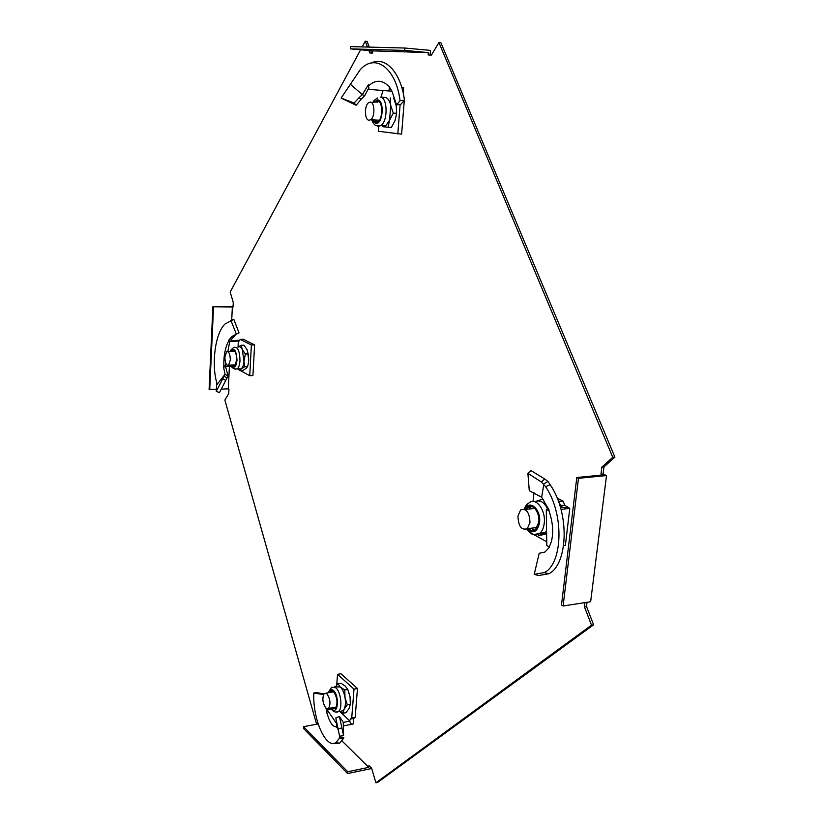 <?xml version="1.0" encoding="UTF-8"?>
<svg xmlns="http://www.w3.org/2000/svg" width="824" height="824" viewBox="0 0 824 824"><rect width="100%" height="100%" fill="white"/><g stroke="black" fill="none" stroke-linecap="round" stroke-linejoin="round"><path stroke-width="1.24" d="M350.859 682.612L349.912 681.767M355.855 708.918L356.741 697.753M402.668 120.778L403.791 106.698M216.516 389.381L209.1 389.33L212.891 306.744L233.037 307.053L233.264 302.459L230.174 292.046L360.613 49.78M232.368 306.744L231.709 320.227M229.412 366.474L228.3 388.815L228.948 389.196L228.732 393.645L224.87 400.083L316.395 723.482L317.899 723.194M317.642 722.36L316.395 723.482M341.95 740.9L368.781 767.34L368.925 765.548L371.572 768.153L375.929 782.8L377.67 782.419L593.599 624.788L586.513 606.516L587.038 602.282M584.947 602.601L584.422 606.845L591.508 625.138L375.929 782.8M600.964 474.222L602.674 475.005L576.79 477.508L561.494 605.001L563.111 605.99L590.643 601.726L606.516 475.572L603.086 474.016L603.971 466.92L614.9 457.124L440.892 42.724L438.935 42.539L612.757 457.31L601.85 467.115L600.964 474.222L603.086 474.016M428.336 52.592L372.798 50.882L350.282 48.853L350.437 46.618L404.893 48.029L404.697 50.429L428.336 52.592L428.13 54.961L431.426 55.074L438.935 42.539M368.853 50.521L369.811 52.994L372.644 53.096L372.798 50.882M362.158 46.916L365.238 41.2L367.504 47.061M254.122 353.702L253.39 367.02M365.238 41.2L367.082 41.375L369.307 47.102M370.697 50.697L371.624 53.055M430.087 55.033L430.478 50.398L404.893 48.029M370.501 767.103L370.367 768.771L347.604 773.561L347.749 771.758L303.551 726.675L318.136 723.946M601.85 467.115L603.971 466.92M591.508 625.138L593.599 624.788M584.422 606.845L586.513 606.516M612.757 457.31L614.9 457.124M350.282 48.853L404.697 50.429M576.79 477.508L578.479 478.301L606.516 475.572M578.479 478.301L563.111 605.99M347.749 771.758L368.781 767.34M347.604 773.561L303.438 728.395L303.551 726.675M212.891 306.744L233.068 306.425M221.244 389.155L228.3 388.815M209.729 389.711L213.54 307.053M370.316 102.125L368.658 102.64C364.198 105.42 364.486 120.119 368.987 120.232L370.707 119.717C375.178 116.957 374.848 102.094 370.316 102.125M368.905 87.756L364.744 95.574L360.974 99.457L359.14 97.603L354.145 103.021L341.126 98.046L360.243 69.649C375.517 52.581 396.313 68.66 400.031 100.693L404.46 100.209L400.917 104.267L396.591 104.978L400.031 100.693M391.936 91.207L368.946 89.373L368.359 84.779L362.354 94.585L350.55 84.45M362.354 94.585L359.14 97.603M396.591 104.978L391.977 91.279L389.34 86.808L385.848 83.821C380.163 79.876 374.477 80.505 368.781 85.706M388.928 90.99L389.443 87.395M401.741 87.385L403.636 87.478L403.297 93.514M404.357 99.529L403.822 96.192M378.741 126.453L378.381 131.284L401.607 134.147L404.296 100.394M397.807 133.931L400.134 104.401M383.057 90.516L380.946 97.17M364.744 95.574L362.261 94.678M360.974 99.457L356.153 105.266L354.145 103.021M356.153 105.266L341.126 98.046M371.171 63.067C385.611 55.641 401.123 73.12 404.46 100.209M401.731 87.334L403.636 87.478M382.13 97.253L384.993 97.459M373.427 120.5L375.847 122.261L377.897 121.653C383.201 118.419 382.82 100.94 377.443 100.992L374.58 102.423M390.329 97.922L390.71 105.42C389.639 100.549 387.774 97.901 385.127 97.469L382.182 97.18M385.766 125.876L389.577 120.15L390.71 105.42L393.316 113.094L389.577 120.15L388.063 127.287L382.903 126.7L385.766 125.876L380.853 125.578C388.186 121.128 387.651 97.005 380.204 97.119M393.645 98.149L396.251 105.802L396.643 113.31L393.316 113.094M396.643 113.31L395.098 120.5L391.369 127.483L388.063 127.287M378.587 101.383L377.031 102.588M375.878 120.644L377.248 122.034M529.976 522.601C529.492 512.271 526.371 508.058 520.593 509.963L517.936 516.071C518.399 526.351 521.53 530.553 527.329 528.658L529.976 522.601M549.144 510.169L541.646 497.222L529.276 490.713L527.896 473.295L530.883 470.514L544.705 478.981L541.327 481.968L545.57 486.623C565.017 515.196 562.184 564.327 544.293 572.577L534.23 574.318L538.494 575.554L548.702 573.761C567.468 565.305 570.476 514.155 550.185 484.759L545.57 486.623M541.646 497.222L543.861 484.028M541.327 481.968L527.896 473.295M548.578 508.964L546.291 509.768L546.776 545.323L549.412 547.414L544.911 552.039L539.195 553.295L534.23 574.318M563.657 545.539L565.377 545.334L569.786 508.367L564.739 505.277L563.08 501.074L557.158 498.108M533.437 534.395L546.683 541.718M534.004 492.803L533.035 501.445M563.08 501.074L558.394 501.26M569.786 508.367L561.741 507.306L562.421 507.224L560.413 505.349L558.909 501.517M560.413 505.349L564.739 505.277M567.757 508.604L560.99 509.356M561.741 507.306L560.444 507.45M549.237 547.074L551.328 541.739C553.728 532.448 552.883 521.973 548.794 510.324L546.291 509.768M544.705 478.981L547.95 481.515L550.185 484.759M546.549 531.253L543.026 533.901L538.855 533.767M528.483 528.524C530.944 530.903 533.324 531.202 535.621 529.42L538.752 522.303C540.132 512.672 532.551 502.702 527.648 507.471L526.103 509.366M531.521 506.42L528.792 509.077M546.569 532.798L538.772 535.579L537.773 534.508M546.58 533.942L538.772 535.579M547.661 509.242L546.178 506.379C543.15 501.826 539.844 500.127 536.249 501.26L542.923 499.076L548.084 509.108M531.171 528.205L534.467 530.172M224.88 356.998C225.045 362.962 226.281 365.681 228.608 365.145L230.329 359.954C230.154 353.959 228.918 351.24 226.6 351.776L224.88 356.998M217.186 384.242L225.034 374.323L223.376 366.237L225.755 367.329L228.063 375.816L227.033 378.041L224.097 376.218L216.3 391.266L216.763 382.635C211.572 365.362 214.642 333.988 224.921 324.069L233.81 319.31L239.032 332.906L236.313 334.122L230.998 320.536M225.034 374.323L224.097 376.218M225.56 366.628L224.993 366.402M226.641 366.495L223.891 366.052L225.076 366.124L225.704 363.034M234.613 335.419L231.832 336.563L228.454 340.518L230.988 339.818L236.179 334.142M231.832 336.563L236.313 334.122M230.988 339.818L234.067 341.188L229.772 341.476L228.454 340.518M232.718 340.497L239.681 340.281M234.067 341.188L238.352 341.054L238.043 347.162M238.352 341.054L239.29 340.961L240.196 339.395L243.358 339.303L254.595 344.906L251.392 344.998L240.196 339.395M240.515 370.635L249.744 375.723L252.927 375.579L254.595 344.906M249.744 375.723L251.392 344.998M238.641 369.605L239.238 369.935M231.637 366.381L225.076 366.124M223.376 366.237L223.891 366.052C223.531 358.615 224.53 351.518 226.899 344.751L228.773 340.662M228.042 375.868L225.004 374.374M227.033 378.041L225.745 380.4L222.655 378.793M225.745 380.4L219.411 392.688L216.3 391.266M230.535 320.629L233.81 319.31M227.826 351.601L229.772 341.476M247.9 365.289L248.323 363.683L247.488 366.67L244.707 366.783L242.349 349.644L245.387 354.001L248.168 353.898L246.973 349.489L243.945 345.174L241.175 345.256L242.349 349.644C240.989 346.997 239.537 346.183 237.982 347.203L241.175 345.256M231.863 365.022L234.634 366.113L236.684 359.995C236.488 352.95 235.015 349.747 232.255 350.385L231.307 351.621M233.913 364.939L234.799 365.969M248.22 364.023L248.755 360.263L248.168 353.898M244.707 366.783L241.35 368.771C242.915 367.36 243.832 364.579 244.12 360.438L245.387 354.001M238.888 368.925L241.35 368.771L239.866 370.666L238.466 368.946M247.488 366.67L245.964 368.586L242.617 370.553L239.866 370.666M248.323 363.683L248.755 360.263L247.406 350.488M234.16 350.447L233.357 351.549M325.882 708.135L328.529 708.496C330.867 703.954 330.331 699.04 326.932 693.777L324.316 693.447C321.978 697.938 322.493 702.841 325.882 708.135M349.428 721.216L350.478 719.022L353.805 718.476L353.156 724.018L351.488 724.337L349.428 721.216L343.248 722.38L339.426 716.427L343.577 735.698L339.591 736.151L339.251 738.531L335.904 742.548C326.531 749.315 312.78 721 313.759 693.046L316.375 692.593L323.935 693.87M339.426 716.427L335.801 717.982L339.591 736.151M336.975 726.716L336.501 723.328L327.231 710.01L326.695 713.059L326.098 708.331M323.523 694.56L313.759 693.046M328.91 708.424L329.095 709.598M331.361 709.155L327.231 710.01M353.805 718.476L355.185 717.302L357.472 688.524L340.951 673.754L337.531 674.331L336.707 685.187M357.472 688.524L354.001 689.132L337.531 674.331M355.185 717.302L351.724 717.951L354.001 689.132M350.478 719.022L351.724 717.951M351.488 724.337L343.423 725.872M337.181 726.459L336.326 727.448L336.47 726.511C333.668 727.262 330.97 724.286 328.395 717.601L326.932 712.626M343.577 735.698L343.248 722.38M341.517 727.994L337.603 729.013M339.828 737.305L343.876 737.264L343.134 738.932L339.251 738.531M343.134 738.932L339.519 743.248L333.504 743.403M339.735 711.39L349.994 721.113M335.739 686.546L337.922 683.724L340.312 687C342.537 689.194 344.113 692.716 345.019 697.567C345.781 702.46 345.483 706.353 344.123 709.248L342.959 713.254L345.967 712.698L349.139 708.321L350.324 704.293L347.306 704.839L342.949 710.803L338.479 711.627C342.805 708.547 340.961 691.954 335.852 687.783L331.588 687.268L328.086 692.788M340.219 711.308L342.949 710.803M331.773 707.909L335.265 708.681C338.046 703.325 337.418 697.557 333.37 691.377L330.28 690.996L329.219 692.582M332.391 690.708L331.444 692.191M334.008 707.497L335.389 708.568M337.922 683.724L340.92 683.209L345.328 686.124L347.769 689.431L344.751 689.956L345.019 697.567L347.306 704.839M347.769 689.431L350.046 696.671L350.324 704.293M339.931 711.359L342.959 713.254M334.328 686.783L340.312 687L344.751 689.956M350.375 703.562L350.046 696.671L348.14 690.296M372.52 120.448L375.765 123.384C382.923 124.918 384.818 99.972 377.526 99.859L373.674 102.361M378.01 126.412L380.853 125.578L376.547 125.712C375.023 125.557 373.468 123.796 371.861 120.407M547.888 481.463L543.799 483.987M528.05 529.461C531.841 534.931 535.785 536.187 539.895 533.241C542.213 531.171 543.655 527.906 544.211 523.467C546.127 510.169 535.641 496.46 528.884 503.021C527 503.928 525.413 505.967 524.126 509.15M527.36 528.658C533.231 534.158 537.289 532.18 539.524 522.725C541.409 509.51 529.204 498.664 524.981 509.489L534.807 508.418M237.837 341.074L238.61 340.322M234.788 369.09L237.168 368.998C238.764 367.628 239.702 364.826 239.99 360.593C239.722 350.869 237.683 346.461 233.882 347.337C231.173 349.458 230.02 350.89 230.432 351.642M231.317 365.042C234.129 368.987 236.035 367.37 237.024 360.191C236.292 350.128 234.201 347.275 230.761 351.632M335.605 712.06L338.479 711.627C336.429 712.616 334.348 712.152 332.247 710.216L330.671 708.104M331.104 708.032L332.051 709.145C338.056 715.407 339.56 695.662 333.442 690.481C331.258 688.72 329.631 689.461 328.539 692.706M370.707 119.717L379.246 120.232M377.505 97.943C374.395 100.075 372.901 101.537 373.025 102.31M377.928 101.764L375.476 101.589M527.329 528.658L537.176 527.504M544.293 572.577L548.702 573.761M545.282 532.592L539.895 533.241C529.502 536.3 530.821 532.345 526.67 529.132M530.337 507.182L527.648 507.471M228.608 365.145L235.592 364.877M228.052 351.724L235.036 351.488M224.818 366.505L226.353 366.67M233.985 350.324L232.255 350.385M230.998 365.053C231.389 367.689 233.45 368.998 237.168 368.998L241.278 368.833M328.529 708.496L336.326 707.074M325.985 693.149L333.772 691.789M335.904 742.548L339.519 743.248M332.257 690.646L330.28 690.996"/></g></svg>
